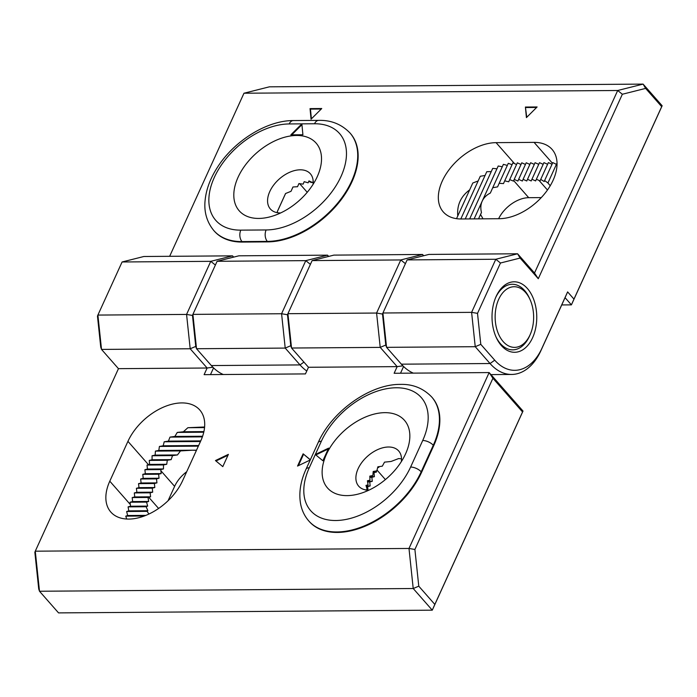 <?xml version="1.0" encoding="UTF-8"?>
<svg xmlns="http://www.w3.org/2000/svg" width="697" height="697" viewBox="0 0 697 697"><rect width="100%" height="100%" fill="white"/><g stroke="black" fill="none" stroke-linecap="round" stroke-linejoin="round"><path stroke-width="1.05" d="M527.394 288.506A35.251 22.374 -90.4 0 1 532.595 337.731A35.251 22.374 -90.4 0 1 501.387 345.59A35.251 22.374 -90.4 0 1 496.159 337.287A35.251 22.374 -90.4 0 1 495.863 297.079A35.251 22.374 -90.4 0 1 527.394 288.506M530.33 334.229A30.328 19.255 89.6 0 0 530.077 299.64A30.328 19.255 89.6 0 0 522.105 289.342A30.328 19.255 89.6 0 0 496.752 304.711A30.328 19.255 89.6 0 0 506.675 344.754A30.328 19.255 89.6 0 0 530.33 334.229L529.72 335.64A32.785 20.814 -90.4 0 1 512.731 349.85A32.785 20.814 -90.4 0 1 504.158 347.019A32.785 20.814 -90.4 0 1 495.846 336.573A32.785 20.814 89.6 0 0 500.394 343.612A32.785 20.814 89.6 0 0 512.731 349.85A32.785 20.814 89.6 0 0 530.025 334.917M529.764 298.961A32.785 20.814 89.6 0 0 524.588 290.518A32.785 20.814 89.6 0 0 512.251 284.271A32.785 20.814 89.6 0 0 495.567 297.802A32.785 20.814 -90.4 0 1 512.251 284.271A32.785 20.814 -90.4 0 1 520.825 287.112A32.785 20.814 -90.4 0 1 529.45 298.238L530.077 299.64M645.631 88.397L622.351 94.252L538.284 278.722L520.11 258.064L500.463 263.013L477.515 313.362L480.791 344.353L494.731 360.192A53.286 33.822 89.6 0 0 541.909 348.317L567.619 291.904L573.971 299.118L661.688 106.641L645.631 88.397L643.096 84.102L269.382 86.829L243.976 93.224L617.69 90.497L643.096 84.102L662.15 105.752L571.409 304.868L565.058 297.654L540.863 350.748A57.381 36.418 -90.4 0 1 511.642 374.455A57.381 36.418 -90.4 0 1 490.052 363.529L475.232 346.697L386.556 347.341L401.376 364.174A57.381 36.418 89.6 0 0 413.321 373.13M243.976 93.224L169.65 256.313M407.126 259.903L382.923 312.997L471.608 312.352L495.802 259.258L407.126 259.903L428.899 254.422L517.575 253.778L534.512 273.015L617.69 90.497L622.351 94.252M534.076 142.371L496.072 142.65A47.135 29.387 -41.4 0 0 449.347 169.362A47.135 29.387 -41.4 0 0 443.301 211.958A47.135 29.387 -41.4 0 0 461.292 218.98L499.296 218.701A47.135 29.387 -41.4 0 0 546.021 191.989A47.135 29.387 -41.4 0 0 552.068 149.393A47.135 29.387 -41.4 0 0 534.076 142.371L552.486 163.29M321.744 108.532L310.043 108.619L311.054 119.196L321.744 108.532M526.418 117.619L525.407 107.05L537.108 106.963L526.418 117.619M311.62 182.083L311.42 182.562L308.771 181.368M307.028 182.483L306.096 182.196M550.238 185.75L547.929 182.971L544.61 180.558L544.209 181.525L540.715 179.408L540.07 180.906L536.376 179.225L543.939 162.636L547.607 164.292M547.929 182.971L557.034 163.002M536.376 179.225L535.644 180.932L531.942 179.26L531.21 180.959L527.516 179.295L526.775 180.993L523.081 179.329L522.341 181.028L518.646 179.356L517.906 181.054L514.212 179.39L513.471 181.098L509.681 179.634L508.74 181.786L504.706 180.854L503.495 183.59L499.157 183.32L497.58 186.883L492.735 187.72L490.348 193.052C486.506 195.012 483.788 197.704 482.211 201.119C480.669 204.561 480.425 208.359 481.47 212.524L480.547 214.467L483.021 218.814M504.706 180.854L512.896 162.871L516.573 164.518M499.157 183.32L508.279 163.316L512.103 164.71M478.551 218.849L480.547 214.467M492.735 187.72L503.391 164.335L507.355 165.433M474.117 218.884L498.216 165.999L502.328 166.766M544.61 180.558L552.799 162.584L556.441 164.387M540.715 179.408L548.373 162.601L552.041 164.257M531.942 179.26L539.504 162.671L543.172 164.318M527.516 179.295L535.069 162.697L538.737 164.353M523.081 179.329L530.644 162.732L534.303 164.387M518.646 179.356L526.209 162.767L529.868 164.422M514.212 179.39L521.774 162.802L525.442 164.448M509.681 179.634L517.34 162.828L521.007 164.483M492.918 378.279L414.898 549.463L418.775 586.177L434.832 604.43L522.55 411.953L492.918 378.279L489.146 372.573L523.011 411.056L432.271 610.171L413.216 588.521L408.991 548.461L489.146 372.573L394.127 373.27L397.159 366.631L308.475 367.275L305.452 373.914L204.108 374.655L207.131 368.016L190.194 348.77L186.569 314.425L210.764 261.331L122.088 261.976L97.894 315.07L186.569 314.425L192.477 315.436L195.752 346.426L192.477 315.436L192.903 314.382L281.579 313.737L305.783 260.643L217.098 261.288L192.903 314.382L196.528 348.727L211.348 365.559A57.381 36.418 89.6 0 0 223.293 374.507M217.098 261.288L238.879 255.808L327.555 255.163L328.67 256.426M306.785 370.996A57.381 36.418 -90.4 0 1 300.024 364.914L285.212 348.082L196.528 348.727L195.752 346.426L190.194 348.77L101.518 349.415L118.455 368.661L35.277 551.179L39.502 591.248L58.557 612.898L432.271 610.171L434.832 604.43M402.91 365.838L397.159 366.631L380.222 347.385L291.546 348.03L290.762 345.729L285.212 348.082L281.579 313.737L287.495 314.739L290.762 345.729L287.495 314.739L287.913 313.694L376.589 313.04L400.792 259.946L312.117 260.591L287.913 313.694L291.546 348.03L308.475 367.275M310.392 264.363L305.783 260.643L327.555 255.163L328.348 256.505M541.273 197.591L528.718 197.687A26.643 16.615 -41.4 0 0 498.625 218.701M561.738 304.938L571.409 304.868L573.971 299.118M480.791 344.353L475.232 346.697L471.608 312.352L477.515 313.362M382.923 312.997L386.556 347.341L385.781 345.041L382.505 314.051L382.923 312.997M500.463 263.013L495.802 259.258L517.575 253.778L520.11 258.064M567.619 291.904L565.058 297.654M661.688 106.641L662.15 105.752M538.284 278.722L534.512 273.015M469.682 218.919L492.709 168.395L496.987 168.787M465.248 218.945L486.785 171.697L491.28 171.601M460.813 218.98L480.285 176.263L485.103 175.47M456.535 218.666L472.793 183.006L478.194 180.932M457.763 216.061C456.84 205.11 460.822 196.371 469.717 189.837M321.256 109.02L310.47 109.098L311.402 118.847M310.47 109.098L310.043 108.619M526.758 117.279L525.407 107.05M525.826 107.53L536.62 107.451M128.814 519.073A47.135 29.387 -41.4 0 0 182.631 480.651L200.78 440.826A47.135 29.387 -41.4 0 0 199.743 409.949A47.135 29.387 -41.4 0 0 163.22 407.248A47.135 29.387 -41.4 0 0 127.934 441.358L109.786 481.183A47.135 29.387 -41.4 0 0 110.823 512.051A47.135 29.387 -41.4 0 0 128.814 519.073M414.898 549.463L408.991 548.461L35.277 551.179L34.85 552.233L38.727 588.948L39.502 591.248L413.216 588.521L418.775 586.177M212.89 367.223L207.131 368.016L118.455 368.661M310.339 459.759L303.134 453.817L297.541 466.075L310.235 459.985M215.46 460.56L228.389 454.357L222.796 466.624L215.46 460.56M126.68 519.021L125.774 516.146L127.621 515.51L145.873 515.379M125.774 516.146L144.244 516.007M127.621 515.51L126.645 511.511L128.788 510.875L147.886 510.735L147.119 511.354L148.923 514.038M126.645 511.511L147.119 511.354M128.788 510.875L128.1 506.867L130.513 506.231L147.668 506.1L146.126 506.736L147.886 510.735M128.1 506.867L146.126 506.736M130.513 506.231L130.078 502.223L132.622 501.579L148.653 501.465L146.553 502.101L147.668 506.1M130.078 502.223L146.553 502.101M132.622 501.579L132.195 497.571L134.739 496.935L134.312 492.927L136.856 492.291L136.429 488.283L138.973 487.647L138.546 483.64L141.09 482.995L140.663 478.987L143.207 478.351L142.78 474.343L145.325 473.707L144.898 469.7L147.442 469.064L163.473 468.942L160.746 469.586L161.164 473.594L158.62 474.23L159.047 478.238L156.503 478.874L156.93 482.882L154.385 483.518L154.812 487.525L152.268 488.17L152.695 492.178L150.151 492.814L150.578 496.822L148.043 497.458L148.653 501.465M144.898 469.7L160.746 469.586M147.442 469.064L147.023 465.056L149.576 464.411L166.731 464.289L163.49 464.934L163.473 468.942M147.023 465.056L163.49 464.934M149.576 464.411L149.271 460.403L152.077 459.767L171.174 459.628L167.297 460.273L166.731 464.289M149.271 460.403L167.297 460.273M152.077 459.767L152.059 455.76L155.143 455.115L177.456 454.949L172.525 455.603L171.174 459.628M152.059 455.76L172.525 455.603M155.143 455.115L155.414 451.098L158.811 450.454L192.337 450.21L180.497 450.915L177.456 454.949M155.414 451.098L180.497 450.915M377.687 467.382L378.837 467.373L377.608 467.652M312.117 260.591L333.889 255.111L422.565 254.466L423.68 255.738M405.41 263.666L400.792 259.946L422.565 254.466L423.358 255.816M380.222 347.385L376.589 313.04L382.505 314.051L385.781 345.041L380.222 347.385M168.073 500.734L174.616 486.367A26.643 16.615 138.6 0 1 186.691 471.73M122.088 261.976L143.861 256.496L232.545 255.851L233.661 257.115M100.743 347.115L97.467 316.124L97.894 315.07L101.518 349.415L100.743 347.115M215.382 265.052L210.764 261.331L232.545 255.851L233.338 257.202M403.58 366.5L400.522 373.217M213.561 367.885L210.494 374.603M366.134 485.992L370.168 485.957L367.633 486.602L367.999 490.13M366.3 486.611L367.633 486.602M367.485 481.348L372.285 481.313L369.75 481.949L370.168 485.957M367.572 481.967L369.75 481.949M369.811 476.704L374.402 476.67L371.867 477.306L372.285 481.313M369.828 477.323L371.867 477.306M373.139 472.043L376.519 472.026L373.984 472.662L374.402 476.67M373.069 472.671L373.984 472.662M376.406 470.902L376.519 472.026M378.82 466.668L378.837 467.373M158.811 450.454L159.421 446.437L163.185 445.792L164.204 441.776L168.421 441.123L169.981 437.106L174.869 436.444L177.282 432.419L183.389 431.757L187.868 427.714L204.613 426.982M134.739 496.935L150.578 496.822M132.195 497.571L148.043 497.458M136.856 492.291L152.695 492.178M134.312 492.927L150.151 492.814M138.973 487.647L154.812 487.525M136.429 488.283L152.268 488.17M141.09 482.995L156.93 482.882M138.546 483.64L154.385 483.518M143.207 478.351L159.047 478.238M140.663 478.987L156.503 478.874M145.325 473.707L161.164 473.594M142.78 474.343L158.62 474.23M196.449 450.34L192.337 450.21L196.519 450.184M159.421 446.437L198.349 446.158M163.185 445.792L198.636 445.531M164.204 441.776L200.466 441.515M168.421 441.123L200.753 440.887M169.981 437.106L202.391 436.862M174.869 436.444L202.6 436.244M177.282 432.419L203.759 432.227M183.389 431.757L203.907 431.6M187.868 427.714L204.552 427.592M310.296 459.854L303.134 453.817M303.552 454.296L298.368 465.683M215.983 460.996L227.989 455.237M523.011 411.056L522.55 411.953M317.257 176.663A51.229 31.949 138.6 0 1 271.299 216.497A51.229 31.949 138.6 0 1 238.078 177.238A51.229 31.949 138.6 0 1 296.094 135.479A51.229 31.949 138.6 0 1 317.693 175.67A51.229 31.949 138.6 0 1 317.257 176.663M312.997 184.461A26.643 16.615 -41.4 0 0 310.365 173.78A26.643 16.615 -41.4 0 0 289.725 172.255A26.643 16.615 -41.4 0 0 269.783 191.536A26.643 16.615 -41.4 0 0 270.366 208.987A26.643 16.615 -41.4 0 0 280.621 212.951M277.554 212.733L277.293 211.635L285.543 193.531L291.015 191.309L292.949 186.988L297.523 186.718L298.926 183.564L303.117 184.139L304.206 181.664L308.135 182.841L308.971 180.906L312.665 182.597L313.275 181.168M214.057 230.838A73.777 46.002 -41.4 0 0 214.275 231.082A73.777 46.002 -41.4 0 0 242.434 242.068L267.77 241.885A73.777 46.002 -41.4 0 0 340.903 200.074A73.777 46.002 -41.4 0 0 350.373 133.415A73.777 46.002 -41.4 0 0 350.155 133.171M301.862 123.857L290.849 134.843L302.907 134.756L301.862 123.857L289.194 123.944A65.579 40.896 -41.4 0 0 214.319 177.413A65.579 40.896 -41.4 0 0 240.796 230.141L266.132 229.958A65.579 40.896 -41.4 0 0 341.007 176.489A65.579 40.896 -41.4 0 0 314.53 123.761L301.862 123.857M285.596 193.505L277.301 211.696M292.984 186.979L291.015 191.309M298.961 183.564L297.523 186.718M304.24 181.682L303.117 184.139M301.94 124.685L291.764 134.835M384.892 412.659A51.229 31.949 138.6 0 1 406.02 452.858A51.229 31.949 138.6 0 1 359.626 493.685A51.229 31.949 138.6 0 1 347.08 495.619A51.229 31.949 138.6 0 1 326.396 454.427A51.229 31.949 138.6 0 1 384.892 412.659M401.324 461.649A26.643 16.615 -41.4 0 0 398.693 450.976A26.643 16.615 -41.4 0 0 388.517 447.004A26.643 16.615 -41.4 0 0 362.109 462.102A26.643 16.615 -41.4 0 0 358.694 486.175A26.643 16.615 -41.4 0 0 368.861 490.148A26.643 16.615 -41.4 0 0 368.948 490.139M365.646 490.061L367.145 489.425L365.986 485.426L368.06 484.79L367.406 480.782L369.968 480.146L369.802 476.138L372.851 475.493L373.209 471.477L376.833 470.832L377.852 466.816L382.322 466.162L384.526 462.137L391.069 461.466L398.684 458.548L401.498 458.87M309.006 521.208A73.777 46.002 -41.4 0 0 309.215 521.452A73.777 46.002 -41.4 0 0 337.374 532.438A73.777 46.002 -41.4 0 0 421.607 472.296L433.7 445.74A73.777 46.002 -41.4 0 0 432.079 397.421A73.777 46.002 -41.4 0 0 431.861 397.177M315.314 454.514L322.877 460.752L328.635 448.119L315.314 454.514L309.268 467.783A65.579 40.896 -41.4 0 0 335.745 520.511A65.579 40.896 -41.4 0 0 410.611 467.051L422.713 440.495A65.579 40.896 -41.4 0 0 396.236 387.767A65.579 40.896 -41.4 0 0 321.361 441.236L315.314 454.514M328.235 448.99L315.837 454.941M211.348 365.559L300.024 364.914L303.944 362.118M401.376 364.174L490.052 363.529L494.731 360.192M540.863 350.748L541.909 348.317M514.491 163.577L496.072 142.65M528.718 197.687L513.689 180.601M547.467 190.011L539.025 180.418M307.229 192.294L299.605 183.633M376.999 470.048L385.389 479.58M148.47 464.69L127.934 441.358M130.322 504.506L109.786 481.183M148.757 497.275L158.602 508.462M160.859 470.728L174.616 486.367M350.373 133.415L349.946 132.927A73.777 46.002 138.6 0 1 351.576 181.255A73.777 46.002 138.6 0 1 267.343 241.406A8.198 5.201 -90.4 0 1 266.132 229.958M267.77 241.885L267.343 241.406L242.007 241.589A73.777 46.002 138.6 0 1 213.848 230.594L214.275 231.082M240.796 230.141A8.198 5.201 -90.4 0 0 242.007 241.589L242.434 242.068M314.53 123.761A8.198 5.201 -90.4 0 1 318.703 120.381C331.066 120.041 341.478 124.223 349.946 132.927M289.194 123.944A8.198 5.201 -90.4 0 1 293.367 120.564L318.703 120.381M321.361 441.236A8.198 3.738 -155.5 0 0 318.137 442.647C331.816 411.439 369.941 384.021 400.409 384.387C412.772 384.047 423.184 388.229 431.652 396.933A73.777 46.002 138.6 0 1 433.281 445.261A8.198 3.738 -155.5 0 0 422.713 440.495M433.7 445.74L433.281 445.261L421.18 471.808A73.777 46.002 138.6 0 1 336.947 531.959A73.777 46.002 138.6 0 1 308.788 520.964L309.215 521.452M410.611 467.051A8.198 3.738 -155.5 0 1 421.18 471.808L421.607 472.296M309.268 467.783A8.198 3.738 -155.5 0 0 306.044 469.194L318.137 442.647M490.932 374.603L511.642 374.455M293.367 120.564C266.925 120.398 234.419 140.742 217.63 167.01C210.198 178.441 205.998 189.854 205.023 201.259C204.36 208.586 205.057 219.921 213.848 230.594M431.652 396.933L432.079 397.421M306.044 469.194C300.372 481.627 298.604 493.389 300.721 504.489C302.036 510.805 304.728 516.303 308.788 520.964"/></g></svg>
